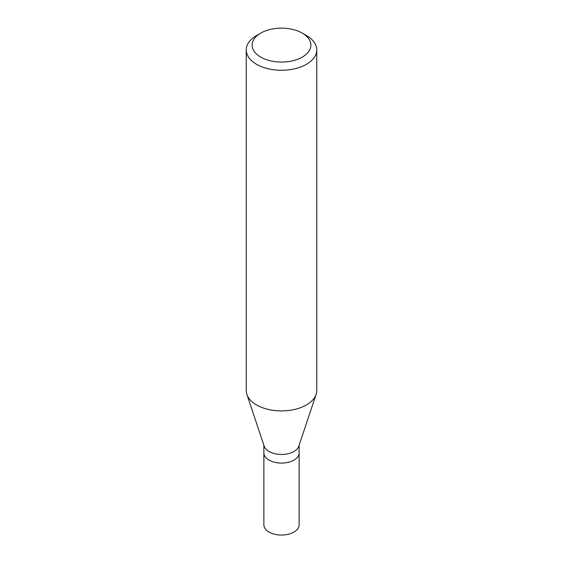 <?xml version="1.0" encoding="UTF-8"?>
<svg xmlns="http://www.w3.org/2000/svg" width="563" height="563" viewBox="0 0 563 563"><rect width="100%" height="100%" fill="white"/><g stroke="black" fill="none" stroke-linecap="round" stroke-linejoin="round"><path stroke-width="0.84" d="M263.871 445.242L263.871 524.871A17.629 10.176 0 0 0 274.751 534.273A17.629 10.176 0 0 0 293.963 532.063A17.629 10.176 0 0 0 299.129 524.871L299.129 452.905A17.629 10.176 180 0 1 293.963 460.105A17.629 10.176 180 0 1 274.751 462.307A17.629 10.176 180 0 1 263.871 452.905A17.629 10.176 0 0 0 274.751 462.307A17.629 10.176 0 0 0 293.963 460.105A17.629 10.176 0 0 0 299.129 452.905L299.129 445.242M316.117 394.41L298.805 446.199A17.629 10.176 180 0 1 293.963 451.463A17.629 10.176 180 0 1 276.334 454.003A17.629 10.176 180 0 1 264.195 446.199L246.883 394.41A35.258 20.352 0 0 0 271.169 410.019A35.258 20.352 0 0 0 306.427 404.945A35.258 20.352 0 0 0 316.117 394.41A35.258 20.352 0 0 0 316.758 390.553L316.758 49.91A35.258 20.352 180 0 1 306.427 64.302A35.258 20.352 180 0 1 268.009 68.714A35.258 20.352 180 0 1 246.242 49.91A35.258 20.352 180 0 1 256.573 35.518L260.725 33.118A29.382 16.96 180 0 1 302.275 33.118A29.382 16.96 180 0 1 302.275 57.102A29.382 16.96 180 0 1 260.725 57.102A29.382 16.96 180 0 1 260.725 33.118L256.573 35.518M246.242 49.91L246.242 390.553A35.258 20.352 0 0 0 246.883 394.41M302.275 33.118L306.427 35.518A35.258 20.352 180 0 1 316.758 49.91"/></g></svg>
